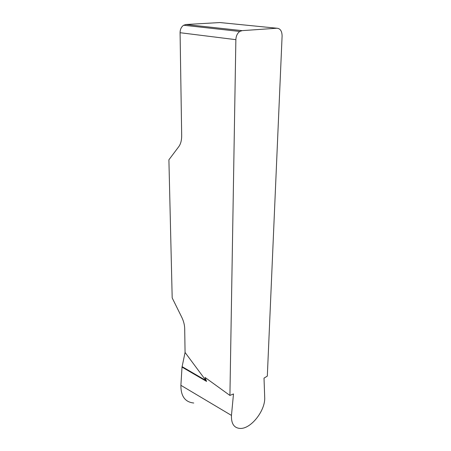 <?xml version="1.0" encoding="UTF-8"?>
<svg xmlns="http://www.w3.org/2000/svg" width="451" height="451" viewBox="0 0 451 451"><rect width="100%" height="100%" fill="white"/><g stroke="black" fill="none" stroke-linecap="round" stroke-linejoin="round"><path stroke-width="0.68" d="M242.125 30.64L276.942 28.227C280.274 28.503 281.993 31.085 282.1 35.979L267.319 376.106L264.015 378.141L264.698 397.382C265.532 410.32 251.128 428.946 240.253 428.444C234.086 428.078 231.16 423.731 231.464 415.416L233.494 393.932L229.92 395.437L205.036 377.448L206.581 381.422L185.068 352.457L184.696 328.616C184.594 324.895 183.625 321.123 181.781 317.307L172.186 297.908L168.9 159.795L178.793 146.626C180.738 143.942 181.702 140.233 181.68 135.503L180.079 32.709C180.146 29.321 181.336 26.829 183.636 25.245L185.902 24.506L242.125 30.64L239.774 31.463C237.356 33.222 236.053 35.962 235.867 39.671L229.92 395.437M276.942 28.227L219.93 22.55L185.902 24.506M193.744 403.014C185.102 402.117 180.817 396.215 180.89 385.317L182.018 367.103L185.068 352.457M182.018 367.103L206.581 381.422M182.086 366.629L206.084 380.61M235.867 39.671L180.079 32.709M180.89 385.317L231.464 415.416M183.636 25.245L239.774 31.463"/></g></svg>

